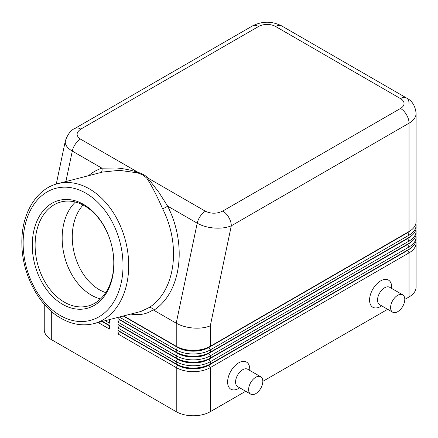 <?xml version="1.0" encoding="UTF-8"?>
<svg xmlns="http://www.w3.org/2000/svg" width="438" height="438" viewBox="0 0 438 438"><rect width="100%" height="100%" fill="white"/><g stroke="black" fill="none" stroke-linecap="round" stroke-linejoin="round"><path stroke-width="0.66" d="M83.094 205.039A49.751 35.325 -104.5 0 0 73.48 249.627A49.751 35.325 -104.5 0 0 99.306 289.704A49.751 35.325 -104.5 0 0 105.761 292.622M65.41 140.603L65.24 142.005C65.344 145.323 67.698 148.351 72.292 151.077A12.045 6.953 -60 0 1 75.347 144.107A12.045 6.953 -60 0 1 80.504 139.12C75.878 135.829 75.982 132.49 80.822 129.101L258.568 26.483A12.045 6.953 180 0 1 275.601 26.483L400.524 98.605A12.045 6.953 180 0 1 400.524 108.438L222.783 211.061A12.045 6.953 60 0 1 228.806 217.418A12.045 6.953 60 0 1 231.302 225.811L409.043 123.193A12.045 6.953 -120 0 0 406.552 114.8A12.045 6.953 -120 0 0 400.524 108.438M407.652 238.25A22.086 12.751 180 0 1 407.625 238.267L210.3 352.19A24.09 13.906 180 0 1 193.267 356.264A24.09 13.906 180 0 1 176.229 352.19L118.025 318.585L118.025 322.193L176.229 355.798A24.09 13.906 0 0 0 193.267 359.872A24.09 13.906 0 0 0 210.3 355.798L409.043 241.053A24.09 13.906 0 0 0 416.1 231.215L416.1 233.514A24.09 13.906 180 0 1 409.043 243.347L210.3 358.092A24.09 13.906 180 0 1 193.267 362.166A24.09 13.906 180 0 1 176.229 358.092L118.025 324.487L118.025 328.095L176.229 361.695A24.09 13.906 0 0 0 193.267 365.768A24.09 13.906 0 0 0 210.3 361.695L409.043 246.955A24.09 13.906 0 0 0 416.1 237.117L416.1 239.411A24.09 13.906 180 0 1 409.043 249.249L210.3 363.994A24.09 13.906 180 0 1 193.267 368.068A24.09 13.906 180 0 1 176.229 363.994L118.025 330.389L118.025 333.997L176.229 367.597L176.229 411.693L51.306 339.57A24.09 13.906 0 0 1 44.249 329.732L44.249 304.235M176.229 411.693A24.09 13.906 0 0 0 193.267 415.766A24.09 13.906 0 0 0 210.3 411.693L210.3 367.597L409.043 252.857A24.09 13.906 0 0 0 416.1 243.019A24.09 13.906 0 0 0 415.897 241.218M118.025 333.997L119.448 331.539L177.647 365.139L176.229 367.597A24.09 13.906 0 0 0 193.267 371.67A24.09 13.906 0 0 0 210.3 367.597L208.882 365.139L407.625 250.394A22.086 12.751 0 0 0 410.614 248.253M118.025 328.095L119.448 325.637L177.647 359.237A22.086 12.751 0 0 0 193.267 362.971A22.086 12.751 0 0 0 208.882 359.237L407.625 244.497L409.043 246.955L409.043 249.249L407.625 250.071L409.043 252.857L409.043 296.948A24.09 13.906 0 0 0 416.1 287.114L416.1 243.019M118.025 322.193L119.448 319.735L177.647 353.335L176.229 355.798L176.229 358.092L177.647 358.908L176.229 361.695L176.229 363.994L177.647 365.139A22.086 12.751 0 0 0 193.267 368.873A22.086 12.751 0 0 0 208.882 365.139L208.882 364.81A22.086 12.751 180 0 1 193.267 368.544A22.086 12.751 180 0 1 177.647 364.81L118.025 330.389M410.614 236.449A22.086 12.751 0 0 1 407.625 238.595L208.882 353.335L208.882 353.012A22.086 12.751 180 0 1 193.267 356.746A22.086 12.751 180 0 1 177.647 353.012L177.647 353.335A22.086 12.751 0 0 0 193.267 357.074A22.086 12.751 0 0 0 208.882 353.335L210.3 355.798L210.3 358.092L208.882 358.908L210.3 361.695L210.3 363.994L208.882 364.81L409.043 249.249M119.322 317.041L176.229 349.896A24.09 13.906 0 0 0 193.267 353.97A24.09 13.906 0 0 0 210.3 349.896L409.043 235.151A24.09 13.906 0 0 0 416.1 225.318A24.09 13.906 0 0 0 415.897 223.511M407.652 232.348A22.086 12.751 180 0 1 407.625 232.364L210.3 346.288A24.09 13.906 180 0 1 193.267 350.362A24.09 13.906 180 0 1 176.229 346.288L123.636 315.924L177.647 347.11L176.229 346.288L176.229 323.178L153.815 310.235A76.289 54.175 -104.5 0 0 167.612 206.106L158.863 192.326L147.732 177.932A4.013 2.935 -40.9 0 1 146.73 178.091C151.723 185.685 156.996 195.879 162.547 208.669A4.013 0.854 152.8 0 0 167.612 206.106L197.22 223.205C201.967 225.871 207.645 227.481 214.259 228.039C220.867 228.494 226.55 227.749 231.302 225.811L210.3 325.839C205.553 327.761 199.876 328.495 193.267 328.029C186.659 327.46 180.976 325.839 176.229 323.178L197.22 223.205A12.045 6.953 120 0 1 200.27 216.235A12.045 6.953 120 0 1 205.427 211.242L147.732 177.932C145.608 175.49 142.432 173.656 138.2 172.43A4.013 1.467 -73.9 0 1 137.702 172.879L143.007 175.041L146.73 178.091M409.043 243.347L407.625 244.169L409.043 243.347L409.043 241.053L407.625 238.595L409.043 237.445A24.09 13.906 180 0 0 416.1 227.612L416.1 225.318M416.1 237.117A24.09 13.906 0 0 0 415.897 235.316M407.652 244.152A22.086 12.751 180 0 1 407.625 244.169L407.625 244.497A22.086 12.751 0 0 0 410.614 242.351M416.1 231.215A24.09 13.906 0 0 0 415.897 229.413M407.625 244.169L208.882 358.908A22.086 12.751 180 0 1 193.267 362.648A22.086 12.751 180 0 1 177.647 358.908L118.025 324.487M123.248 316.028L177.647 347.438A22.086 12.751 0 0 0 193.267 351.172A22.086 12.751 0 0 0 208.882 347.438L407.625 232.693A22.086 12.751 0 0 0 410.614 230.547M210.3 325.839L210.3 346.288L409.043 231.543L407.625 232.364L409.043 231.543L409.043 123.193A24.09 13.906 0 0 0 416.1 113.36L416.1 221.71A24.09 13.906 180 0 1 409.043 231.543L407.625 232.364L409.043 235.151L409.043 237.445L407.625 238.267L210.3 352.19L210.3 349.896L208.882 347.11A22.086 12.751 180 0 1 193.267 350.843A22.086 12.751 180 0 1 177.647 347.11L176.229 346.288M260.747 376.773L247.684 369.234A10.036 5.798 120 0 0 242.668 369.732A10.036 5.798 120 0 0 236.109 378.574A10.036 5.798 120 0 0 237.648 386.617L250.706 394.162A10.036 5.798 120 0 0 255.726 393.663A10.036 5.798 120 0 0 262.285 384.816A10.036 5.798 120 0 0 260.747 376.773A10.036 5.798 120 0 0 255.726 377.271A10.036 5.798 120 0 0 249.167 386.113A10.036 5.798 120 0 0 250.706 394.162M239.728 387.822L238.694 388.418A15.659 9.039 -60 0 1 227.618 382.024A15.659 9.039 -60 0 1 238.694 362.845A15.659 9.039 -60 0 1 249.764 369.239L249.764 370.433M392.667 312.201L379.609 304.662A10.036 5.798 -60 0 1 378.071 296.614A10.036 5.798 -60 0 1 384.624 287.771A10.036 5.798 -60 0 1 389.645 287.273L402.708 294.812A10.036 5.798 -60 0 1 404.247 302.855A10.036 5.798 -60 0 1 397.688 311.703A10.036 5.798 -60 0 1 392.667 312.201A10.036 5.798 -60 0 1 391.129 304.158A10.036 5.798 -60 0 1 397.688 295.311A10.036 5.798 -60 0 1 402.708 294.812M380.649 306.458L381.684 305.861L380.649 306.458A15.659 9.039 -60 0 1 369.579 300.063A15.659 9.039 -60 0 1 380.649 280.884A15.659 9.039 -60 0 1 391.725 287.279L391.725 288.472M62.59 304.306A55.774 39.601 75.5 0 1 33.644 231.587A55.774 39.601 75.5 0 1 83.565 204.404A55.774 39.601 75.5 0 1 112.517 277.123A55.774 39.601 75.5 0 1 62.59 304.306M84.556 205.844A53.764 38.177 -104.5 0 0 60.981 201.951A53.764 38.177 -104.5 0 0 35.15 247.508A53.764 38.177 -104.5 0 0 64.337 302.154A53.764 38.177 -104.5 0 0 87.918 306.047A53.764 38.177 -104.5 0 0 113.749 260.49A53.764 38.177 -104.5 0 0 84.556 205.844M75.435 202.06A53.764 38.177 -104.5 0 0 63.214 250.405A53.764 38.177 -104.5 0 0 91.383 295.152A53.764 38.177 -104.5 0 0 100.51 298.94M80.822 129.101A12.045 6.953 60 0 0 74.799 128.504L252.545 25.886A12.045 6.953 60 0 1 258.568 26.483M252.545 25.886C262.236 21.019 271.932 21.019 281.623 25.886L406.552 98.008A12.045 6.953 120 0 0 400.524 98.605M162.547 208.669A72.275 51.323 75.5 0 1 149.051 307.585L141.003 311.429L93.924 323.616A72.275 51.323 -104.5 0 0 128.646 262.373A72.275 51.323 -104.5 0 0 89.407 188.909A72.275 51.323 -104.5 0 0 57.706 183.675L102.618 172.052L119.377 170.333L137.702 172.879M80.504 139.12L138.2 172.43C130.989 170.07 123.839 168.597 116.754 168.017L101.901 168.17A4.013 2.825 -108.2 0 1 100.8 172.523M110.584 241.491L109.872 239.268M149.051 307.585C150.672 307.268 152.079 307.98 153.278 309.726L153.815 310.235M56.278 184.075L65.366 140.79C67.753 134.165 70.896 130.07 74.799 128.504M105.208 320.693L109.511 323.178L109.511 319.581M109.511 325.472L102.465 321.404L109.511 325.472L109.511 329.075L98.15 322.521M118.025 318.585L177.647 353.012L176.229 352.19L176.229 349.896L177.647 347.11M119.448 319.735L119.448 319.406M119.448 325.637L119.448 325.308M119.448 331.539L119.448 331.21M409.043 296.948L404.783 299.406M387.646 309.299L262.827 381.367M245.691 391.26L210.3 411.693M109.511 319.899L109.128 319.68M109.511 325.801L102.07 321.503M65.897 181.556L72.292 151.077L101.901 168.17A76.289 54.175 -104.5 0 0 88.481 175.715M51.306 339.57L51.306 311.314M409.043 103.521A12.045 6.953 120 0 0 406.552 98.008L281.623 25.886A12.045 6.953 120 0 0 275.601 26.483M85.914 193.218A68.257 48.47 75.5 0 1 121.348 282.22A68.257 48.47 75.5 0 1 60.247 315.491A68.257 48.47 75.5 0 1 24.813 226.49A68.257 48.47 75.5 0 1 85.914 193.218M130.814 314.068C139.432 315.546 146.867 314.139 153.125 309.836L153.278 309.726M222.783 211.061C216.914 213.853 211.127 213.914 205.427 211.242M177.647 353.012L176.229 352.19M57.706 183.675C35.861 188.97 21.144 214.516 21.867 243.67C21.955 273.843 38.484 305.708 60.975 318.262C71.947 324.514 82.93 326.299 93.924 323.616M406.552 98.008C412.065 100.702 415.246 105.815 416.1 113.36"/></g></svg>
